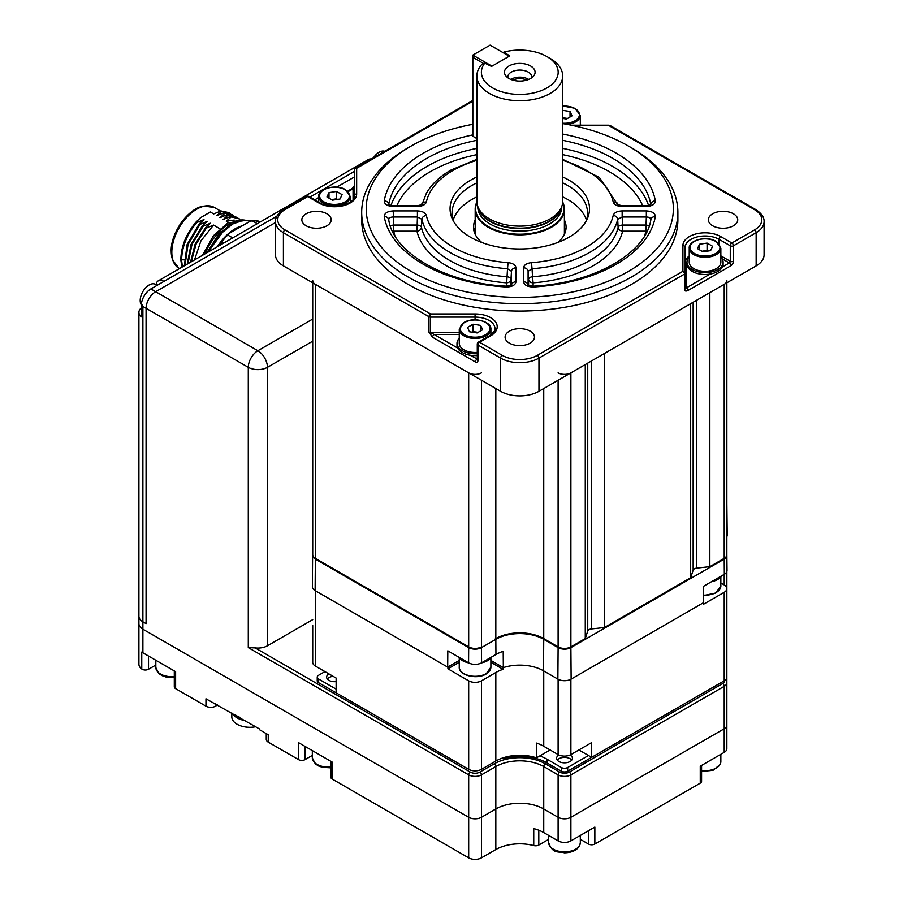 <?xml version="1.0" encoding="UTF-8"?>
<svg xmlns="http://www.w3.org/2000/svg" width="903" height="903" viewBox="0 0 903 903"><rect width="100%" height="100%" fill="white"/><g stroke="black" fill="none" stroke-linecap="round" stroke-linejoin="round"><path stroke-width="1.35" d="M146.072 308.307A13.556 7.822 -60 0 1 155.655 291.714A13.556 7.822 120 0 0 146.072 308.307L146.072 623.646L146.072 308.307L142.888 306.467L141.421 303.622A13.556 7.822 -60 0 1 150.869 288.937L257.874 350.725A13.556 7.822 120 0 0 248.291 367.318L146.072 308.307M312.72 619.65L267.457 645.78A13.556 7.822 180 0 1 255.177 647.914L470.282 772.099A6.772 3.917 0 0 0 479.854 772.099L494.234 763.803A36.143 20.859 180 0 1 545.333 763.803L559.713 772.099A6.772 3.917 0 0 0 569.296 772.099L722.614 683.582A6.772 3.917 0 0 0 724.578 680.591M470.282 772.099A2.257 1.309 120 0 0 468.68 774.864L248.291 647.62L255.177 647.914M252.027 368.255L252.027 368.842A12.777 7.382 -60 0 1 252.05 368.176L252.027 368.198M354.405 176.965L336.785 187.135L354.405 176.965M318.714 197.565L314.752 199.856L318.714 197.565M275.483 222.533L155.655 291.714L275.483 222.533M701.575 765.439L701.575 781.321A4.515 2.607 180 0 1 700.254 783.161L700.254 766.195L724.206 752.368A9.03 5.215 0 0 0 726.859 748.677L726.859 725.075A9.03 5.215 180 0 1 724.206 728.766L570.888 817.283A9.03 5.215 180 0 1 558.11 817.283L543.741 808.986A33.874 19.561 0 0 0 495.826 808.986L481.457 817.283A9.03 5.215 180 0 1 468.68 817.283L142.888 629.188A13.556 7.822 180 0 1 138.915 623.646L138.915 616.275A13.556 7.822 0 0 0 142.888 621.806L146.072 623.646L142.888 621.806A13.556 7.822 180 0 1 138.915 616.275L138.915 312.359A13.556 7.822 0 0 0 141.421 316.897L141.421 303.622M155.824 665.048L148.521 669.258A4.515 2.607 180 0 1 142.132 669.258A4.515 2.607 180 0 1 141.76 669.021A13.556 7.822 180 0 1 138.915 664.224L138.915 623.646A13.556 7.822 180 0 0 142.888 629.188L468.68 817.283L468.68 774.864A9.03 5.215 180 0 0 481.457 774.864L481.457 817.283L495.826 808.986A33.874 19.561 180 0 1 543.741 808.986L558.11 817.283L558.11 774.864L543.741 766.568A33.874 19.561 0 0 0 495.826 766.568L481.457 774.864A2.257 1.309 60 0 0 479.854 772.099M217.228 704.566A6.772 3.917 180 0 1 215.546 706.169A6.772 3.917 180 0 1 205.963 706.169L175.622 688.65A4.515 2.607 180 0 1 174.302 686.811L174.302 670.929M141.76 669.021L141.76 652.056A13.556 7.822 0 0 0 142.888 652.79L175.622 671.685L175.622 688.65M722.614 683.582A2.257 1.309 60 0 1 724.206 686.348A9.03 5.215 180 0 0 726.859 682.657L726.859 725.075A9.03 5.215 180 0 1 724.206 728.766L724.206 686.348L570.888 774.864A9.03 5.215 180 0 1 558.11 774.864A2.257 1.309 120 0 1 559.713 772.099M700.254 783.161L594.851 844.023L594.851 827.058L570.888 840.885A9.03 5.215 0 0 1 558.11 840.885L543.741 832.589A33.874 19.561 0 0 0 533.741 828.593L533.741 845.558A33.874 19.561 0 0 0 495.826 849.554L481.457 857.85A9.03 5.215 180 0 1 468.68 857.85L332.135 779.018A4.515 2.607 180 0 1 330.814 777.167L330.814 761.285M569.296 772.099A2.257 1.309 60 0 1 570.888 774.864L570.888 817.283A9.03 5.215 180 0 1 558.11 817.283L558.11 840.885M570.888 840.885L570.888 817.283L724.206 728.766L724.206 752.368M594.851 844.023A4.515 2.607 180 0 1 588.463 844.023L580.313 839.316M548.697 839.316L538.798 845.027A4.515 2.607 180 0 1 533.741 845.558M481.457 857.85L481.457 817.283A9.03 5.215 180 0 1 468.68 817.283L468.68 857.85M312.325 755.416L304.988 759.649A4.515 2.607 180 0 1 298.6 759.649L298.6 742.684L332.135 762.053L332.135 779.018M298.6 759.649L268.247 742.131L268.247 734.76L259.466 729.68L259.466 728.947L205.963 698.798L205.963 706.169M214.745 703.866L215.388 703.505M268.247 742.131A6.772 3.917 180 0 1 266.261 739.365L266.261 733.608M141.421 307.833A13.556 7.822 0 0 0 138.915 312.359M371.381 159.018A11.287 6.524 -120 0 0 368.492 159.481L158.318 280.822A11.287 6.524 60 0 1 163.962 281.386L150.869 288.937M156.061 284.716A11.287 6.524 60 0 1 158.318 280.822M206.787 252.84L218.628 234.408L229.859 225.084L237.252 221.89M181.853 267.243L180.826 259.771C181.108 246.429 186.165 233.877 195.996 222.127L200.624 217.623L210.354 212.002L213.706 213.943L220.919 210.93L228.628 212.566L230.57 213.785M202.498 255.323L213.458 235.717L227.849 222.928L246.846 220.298M224.418 229.836L207.758 252.276M217.341 246.745A38.4 22.169 -60 0 1 235.141 228.798A38.4 22.169 -60 0 1 240.39 226.36M260.019 222.104L258.089 220.987L256.802 221.393M232.692 237.884L227.691 235.006L228.865 233.584L249.815 221.483L252.276 220.806L257.276 223.696M251.745 220.75L252.276 220.806A46.301 26.729 -60 0 1 258.089 220.987L251.745 220.75M221.89 241.541L221.878 241.891A46.301 26.729 -60 0 1 227.691 235.006L221.63 241.598M221.754 244.194A12.428 7.168 120 0 0 221.878 241.891L223.809 243.009M239.769 219.045L231.27 216.901L226.269 221.201L228.561 222.522M234.238 220.072L226.269 221.201M236.958 217.476L228.075 215.061L223.289 219.474L230.502 216.46L231.27 216.901M230.502 216.46L238.968 218.549M223.075 219.35L224.666 218.842M233.764 215.636L224.881 213.21L220.095 217.634L227.308 214.609L228.075 215.061M227.308 214.609L235.773 216.697M219.88 217.51L221.472 216.991M220.919 210.93L221.686 211.37L216.686 215.67L224.113 212.769L224.881 213.21M224.113 212.769L232.59 214.858M221.686 211.37L229.396 213.018M216.686 215.67L218.278 215.151M182.417 266.916L181.593 260.211C181.875 246.869 186.932 234.317 196.764 222.567L195.996 222.127M180.826 259.771L184.031 259.838M200.884 222.386L203.976 219.553L196.764 222.567M184.347 265.787L187.09 244.611L199.191 223.967L203.976 219.553M204.078 224.226L207.171 221.393L199.958 224.418L188.038 244.555L185.013 265.414M199.958 224.418L199.191 223.967M187.237 264.127L191.052 244.408L202.385 225.818L207.171 221.393M207.272 226.066L210.365 223.244L203.152 226.258L192.012 244.363L187.982 263.699M203.152 226.258L202.385 225.818M190.488 262.254L195.093 244.228L205.579 227.658L210.365 223.244M194.506 259.929L200.94 240.796L213.559 225.084L206.347 228.098L196.075 244.182L191.323 261.768M206.347 228.098L205.579 227.658M222.985 230.525L206.719 252.874M219.948 228.775L213.559 225.084M200.624 217.623L210.354 212.002M384.78 151.286A12.653 7.303 120 0 0 379.937 151.783A12.653 7.303 120 0 0 373.436 157.833M157.133 285.325L155.463 284.366A12.653 7.303 120 0 0 145.631 287.843A12.653 7.303 120 0 0 140.913 304.119A12.653 7.303 120 0 0 141.421 305M689.836 578.213L690.671 577.728L693.154 570.177A4.515 2.607 180 0 1 694.396 568.811A4.515 2.607 180 0 1 696.744 568.1L709.837 566.666L709.837 292.628L724.206 284.332A9.03 5.215 180 0 0 726.859 280.641M543.741 388.527L543.741 638.59L544.385 638.952A34.777 20.08 0 0 0 495.194 638.952L495.826 638.59A33.874 19.561 180 0 1 543.741 638.59L558.754 647.248A8.127 4.696 180 0 0 570.256 647.248L585.268 638.59L587.74 631.028A4.515 2.607 180 0 1 588.993 629.673A4.515 2.607 180 0 1 591.341 628.951L604.434 627.517L604.434 353.479L690.671 303.69L690.671 577.728L604.434 627.517M312.72 282.808L312.72 554.679A9.03 5.215 0 0 0 315.361 558.37L316.005 558.731A8.127 4.696 180 0 1 315.994 558.731L468.68 646.887A9.03 5.215 0 0 0 481.457 646.887L480.814 647.248A8.127 4.696 180 0 1 469.323 647.248L468.68 646.887L468.68 372.849L315.361 284.332A9.03 5.215 180 0 1 312.72 280.641M315.361 558.37L315.361 284.332M709.837 566.666L723.574 558.731A8.127 4.696 180 0 1 723.563 558.731L724.206 558.37A9.03 5.215 0 0 0 726.859 554.679L726.859 282.808M558.11 380.219L558.11 646.887A9.03 5.215 0 0 0 570.888 646.887L570.888 372.849A9.03 5.215 180 0 1 558.11 372.849M570.888 372.849L585.268 364.552L585.268 638.59M481.457 372.849A9.03 5.215 180 0 1 468.68 372.849M495.194 638.952L495.826 638.59L495.194 638.952M476.931 202.588A44.157 25.487 0 0 0 488.568 226.743A44.157 25.487 0 0 0 541.495 230.92A44.157 25.487 0 0 0 562.648 202.588M562.682 202.024A44.608 25.758 180 0 1 564.398 209.09A44.608 25.758 180 0 1 536.856 232.884A44.608 25.758 180 0 1 488.241 227.296A44.608 25.758 180 0 1 475.181 209.09A44.608 25.758 180 0 1 476.886 202.024M484.798 63.12A38.4 22.169 0 0 0 492.632 87.93A38.4 22.169 0 0 0 546.936 87.93A38.4 22.169 0 0 0 546.936 56.584L550.13 58.424A42.915 24.776 180 0 1 562.693 75.942L562.693 201.346A42.915 24.776 180 0 1 561.926 206.042A42.915 24.776 180 0 1 532.364 225.039A42.915 24.776 180 0 1 489.437 218.865A42.915 24.776 180 0 1 477.653 206.042A42.915 24.776 180 0 1 476.874 201.346L476.874 75.942A42.915 24.776 180 0 1 481.412 64.858L484.798 63.12L491.514 66.45L509.721 55.941L503.964 52.058L502.948 52.577M562.693 75.942A42.915 24.776 180 0 1 536.213 98.833A42.915 24.776 180 0 1 489.437 93.46A42.915 24.776 180 0 1 476.874 75.942M503.66 52.984A42.915 24.776 180 0 1 505.037 52.679M550.13 58.424L546.936 56.584A38.4 22.169 0 0 0 503.964 52.058M508.953 78.505A15.317 8.838 0 0 0 533.763 75.863A15.317 8.838 0 0 0 530.614 66.009A15.317 8.838 0 0 0 511.098 64.971A15.317 8.838 0 0 0 505.804 75.863A15.317 8.838 0 0 0 508.953 78.505M507.904 77.839A11.965 6.908 180 0 1 507.813 76.981A11.965 6.908 180 0 1 515.207 70.603A11.965 6.908 180 0 1 528.255 72.093A11.965 6.908 180 0 1 531.754 76.981A11.965 6.908 180 0 1 531.664 77.839M528.695 79.453A11.965 6.908 0 0 0 528.255 79.171A11.965 6.908 0 0 0 510.872 79.453M526.494 80.186A9.482 5.474 180 0 1 526.517 80.198A9.482 5.474 180 0 0 513.062 80.198M477.089 332.947L482.631 329.753L480.599 325.396L473.048 324.222L467.506 327.417L469.537 331.785L477.089 332.947M478.082 332.383L473.048 331.604L472.055 332.169M473.048 331.604L473.048 324.222M480.599 330.927L480.599 325.396M459.255 329.324L464.074 322.461C473.262 316.592 491.695 321.254 490.882 329.324A15.814 9.132 180 0 1 486.243 335.781A15.814 9.132 180 0 1 469.018 337.756A15.814 9.132 180 0 1 459.255 329.324L459.255 343.343A15.814 9.132 0 0 0 477.281 352.384M326.976 196.978L332.507 200.173L340.059 199.01L342.09 194.642L336.548 191.447L328.997 192.621L326.976 196.978M328.997 198.152L328.997 192.621M337.541 199.394L336.548 198.829L331.514 199.608M336.548 198.829L336.548 191.447M570.03 117.018L570.03 111.475L562.693 110.347M567.513 118.462L562.693 117.717M562.693 118.44L566.531 119.038L572.062 115.844L570.03 111.475M689.237 248.19L689.237 262.197A15.814 9.132 0 0 0 693.865 268.654A15.814 9.132 0 0 0 711.09 270.629A15.814 9.132 0 0 0 720.854 262.197L720.854 248.19A15.814 9.132 180 0 1 711.09 256.621A15.814 9.132 180 0 1 693.865 254.646A15.814 9.132 180 0 1 689.237 248.19C688.413 240.108 706.846 235.457 716.034 241.315L720.854 248.19M712.602 246.282L707.072 243.088L699.509 244.25L697.488 248.618L703.019 251.813L710.571 250.639L712.602 246.282M708.054 251.034L707.072 250.458L707.072 243.088M707.072 250.458L702.026 251.237M699.509 249.792L699.509 244.25M390.367 226.066A4.515 2.404 176.1 0 1 390.593 225.931A4.515 2.404 176.1 0 1 393.776 225.061L416.983 225.061A4.515 2.404 -176.9 0 1 421.453 227.342A99.149 57.25 0 0 0 507.046 276.747L507.52 268.733L511.47 271.318L510.974 279.332A4.515 3.691 0 0 1 506.47 282.831A103.664 59.846 180 0 1 416.983 231.168L417.423 217.013L421.893 219.294L421.453 227.342A4.515 3.657 167.4 0 1 416.983 231.168L393.776 231.168L393.223 210.918C387.308 211.302 384.317 213.221 384.249 216.652A4.515 3.668 170 0 1 388.696 219.553C392.929 252.456 444.953 283.373 506.312 286.149L506.052 286.973C512.001 286.928 515.308 285.201 515.985 281.792A4.515 3.691 180 0 0 511.516 284.953M392.387 231.066A4.515 3.668 169.6 0 0 393.776 231.168A126.713 73.154 0 0 0 394.859 235.706M562.693 176.988A69.734 40.263 180 0 1 587.164 219.079A69.734 40.263 180 0 1 569.093 237.184A69.734 40.263 180 0 1 501.684 247.603A69.734 40.263 180 0 1 452.403 219.079A69.734 40.263 180 0 1 470.474 180.261A69.734 40.263 180 0 1 476.874 176.988M586.115 221.145A67.759 39.122 0 0 0 587.537 213.153A67.759 39.122 0 0 0 562.693 182.88M476.874 182.88A67.759 39.122 0 0 0 471.874 185.487A67.759 39.122 0 0 0 452.031 213.153A67.759 39.122 0 0 0 453.464 221.145M586.442 220.151A67.759 39.122 0 0 0 562.693 196.888M476.874 196.888A67.759 39.122 0 0 0 471.874 199.507A67.759 39.122 0 0 0 453.125 220.151M564.398 220.005A46.301 26.729 180 0 1 566.091 227.161A46.301 26.729 180 0 1 557.693 242.512M565.594 231.033A46.301 26.729 0 0 0 564.398 227.748M472.833 124.298A153.578 88.675 0 0 0 411.181 146.026L411.181 146.026A153.578 88.675 0 0 0 411.192 271.419A153.578 88.675 0 0 0 628.386 271.419A153.578 88.675 0 0 0 628.386 146.026A153.578 88.675 0 0 0 562.693 123.587M407.987 147.866L411.181 146.026L407.987 147.866A158.104 91.282 180 0 0 361.685 212.408L361.685 219.79A158.104 91.282 0 0 0 459.288 304.119A158.104 91.282 0 0 0 631.581 284.332A158.104 91.282 0 0 0 677.882 219.79L677.882 212.408A158.104 91.282 180 0 1 631.581 276.95A158.104 91.282 180 0 1 459.288 296.737A158.104 91.282 180 0 1 361.685 212.408M530.163 343.14A14.685 8.477 0 0 0 534.463 337.146A14.685 8.477 0 0 0 525.399 329.313A14.685 8.477 0 0 0 509.405 331.153A14.685 8.477 0 0 0 505.104 337.146A14.685 8.477 0 0 0 514.168 344.98A14.685 8.477 0 0 0 530.163 343.14M326.897 225.784A14.685 8.477 0 0 0 331.198 219.79A14.685 8.477 0 0 0 322.134 211.957A14.685 8.477 0 0 0 306.14 213.797A14.685 8.477 0 0 0 301.839 219.79A14.685 8.477 0 0 0 310.892 227.612A14.685 8.477 0 0 0 326.897 225.784M733.439 225.784A14.685 8.477 0 0 0 737.74 219.79A14.685 8.477 0 0 0 728.676 211.957A14.685 8.477 0 0 0 712.67 213.797A14.685 8.477 0 0 0 708.37 219.79A14.685 8.477 0 0 0 717.433 227.612A14.685 8.477 0 0 0 733.439 225.784M644.708 235.706A126.713 73.154 0 0 0 645.792 231.168L646.345 217.013L622.156 217.013L622.156 210.918C617.178 211.144 614.198 212.668 613.193 215.478A4.515 3.657 -167.8 0 1 617.675 219.294L622.156 217.013L622.585 225.061A4.515 2.404 176.9 0 0 619.402 225.897A4.515 2.404 176.9 0 0 618.115 227.342L617.675 219.294A98.653 56.957 180 0 1 532.048 268.733L531.483 262.649C526.607 263.236 523.977 264.963 523.582 267.819A4.515 3.691 -0 0 1 528.097 271.318L532.048 268.733L532.522 276.747A99.149 57.25 0 0 0 618.115 227.342A4.515 3.657 -167.4 0 0 622.585 231.168L622.585 225.061L645.792 225.061A4.515 2.404 -176.1 0 1 649.201 226.066M528.594 285.314L528.594 279.332A4.515 3.691 180 0 0 533.109 282.831L532.522 276.747A4.515 2.427 176.4 0 0 529.914 277.56A4.515 2.427 176.4 0 0 528.594 279.332L528.097 271.318L528.097 284.987M476.874 160.35A94.138 54.349 0 0 0 453.216 170.295A94.138 54.349 0 0 0 426.374 201.967C425.369 204.778 422.39 206.302 417.423 206.527L417.423 205.703L393.223 205.703L388.719 204.902M476.874 140.315A131.714 76.044 0 0 0 426.645 158.443A131.714 76.044 0 0 0 388.741 204.541A4.515 3.668 10 0 0 384.249 200.793C384.328 204.225 387.319 206.144 393.223 206.527L393.223 205.703M426.374 201.967A4.515 3.657 -167.8 0 0 422.028 204.428M533.109 286.161L533.109 282.831A103.664 59.846 180 0 0 622.585 231.168L645.792 231.168A4.515 3.668 -169.6 0 0 647.18 231.066M646.345 217.013C649.313 217.081 650.803 218.041 650.837 219.88A4.515 3.668 10 0 1 650.871 219.553L650.871 219.553A4.515 3.668 10 0 1 655.318 216.652C655.251 213.221 652.248 211.302 646.345 210.918L646.345 217.013M528.063 284.953A4.515 3.691 0 0 0 523.582 281.792C524.259 285.201 527.578 286.928 533.515 286.973L533.255 286.149L528.097 285.382M719.093 243.787L719.093 239.34A19.877 11.479 0 0 0 690.987 239.34A19.877 11.479 0 0 0 685.163 247.445L685.163 288.621L710.04 274.072M685.163 288.621A2.257 1.309 180 0 1 684.508 289.547L684.508 274.06A2.257 1.309 180 0 0 685.163 273.135A2.257 1.84 180 0 0 682.905 271.295L682.905 245.605A22.135 12.777 180 0 1 689.395 236.563A22.135 12.777 180 0 1 720.696 236.563L731.87 243.02A2.257 1.309 120 0 0 730.279 245.785L719.093 239.34A2.257 1.309 -60 0 1 720.696 236.563M571.328 125.19L608.994 125.19L573.292 125.607M428.981 332.225A2.257 1.309 180 0 0 430.573 332.609L434.185 334.494A2.257 1.309 120 0 0 432.593 337.259L428.981 332.225L428.981 316.727A2.257 1.309 -60 0 1 430.573 313.962L475.068 313.962L475.068 317.111L430.573 317.111L430.573 313.962L285.021 229.926A2.257 1.309 -60 0 0 283.418 232.692L283.418 265.888A27.101 15.644 180 0 1 275.483 254.827L275.483 221.63A27.101 15.644 180 0 0 283.418 232.692L428.981 316.727A2.257 1.309 180 0 0 430.573 317.111L430.573 332.609L459.255 332.609M470.079 355.206L477.281 359.033M475.068 313.962A22.135 12.777 180 0 1 495.521 321.852A22.135 12.777 180 0 1 490.724 335.781L479.538 342.237A2.257 1.309 120 0 0 477.947 345.002L477.947 360.489A3.612 2.088 60 0 1 475.384 361.968A2.257 1.309 120 0 1 476.987 359.202A1.354 0.779 -120 0 0 477.281 359.315M755.676 209.53A2.257 1.309 120 0 0 754.547 209.643L608.994 125.607A2.257 1.309 120 0 1 610.123 125.494L755.676 209.53C761.511 213.322 764.31 217.352 764.085 221.63L764.085 254.827A27.101 15.644 180 0 1 756.15 265.888L538.956 391.292A27.101 15.644 180 0 1 500.623 391.292L283.418 265.888M318.872 203.006A2.257 1.309 120 0 1 320.012 202.893C331.672 210.794 356.437 203.57 354.405 195.816L354.405 170.125A2.257 1.84 -0 0 1 356.662 168.285L356.662 193.976A22.135 12.777 180 0 1 342.993 205.771A22.135 12.777 180 0 1 318.872 203.006L307.697 196.549A2.257 1.309 -60 0 1 308.826 196.436A2.257 2.257 0 0 0 306.569 196.436A2.257 1.309 -120 0 1 307.697 196.549L285.021 209.643A24.844 14.346 0 0 0 285.021 229.926M347.621 191.176L351.922 188.693L354.405 185.623L353.05 188.806L348.118 191.65M351.922 188.693A2.257 1.309 60 0 1 353.05 188.806L353.05 199.518M764.085 221.63A27.101 15.644 180 0 1 756.15 232.692A2.257 1.309 -120 0 0 754.547 229.926L731.87 243.02A2.257 1.309 60 0 1 733.473 245.785L733.473 261.283A3.612 2.088 -60 0 1 730.911 265.708L688.12 290.416A2.257 1.309 -120 0 0 686.517 287.651L686.517 264.048A1.354 1.106 180 0 1 685.163 262.942A19.877 11.479 180 0 1 689.237 255.989M628.386 146.026L631.581 147.866A158.104 91.282 180 0 1 677.882 212.408M481.875 242.512A46.301 26.729 180 0 1 473.488 227.161A46.301 26.729 180 0 1 475.181 220.005M475.181 227.748A46.301 26.729 0 0 0 473.973 231.033M562.693 140.315A131.714 76.044 0 0 1 650.826 204.541A4.515 3.668 -10 0 1 655.318 200.793C655.251 204.225 652.259 206.144 646.345 206.527L622.156 206.527L622.156 205.703L617.618 204.699M650.86 204.902L646.345 205.703L646.345 206.527M622.156 206.527C617.189 206.302 614.209 204.789 613.193 201.967A4.515 3.657 -12.2 0 1 617.539 204.428L599.378 177.428L562.693 159.334M508.084 262.649L507.52 268.733A98.653 56.957 180 0 1 421.893 219.294A4.515 3.657 -12.2 0 1 426.374 215.478A94.138 54.349 0 0 0 508.084 262.649C512.96 263.236 515.59 264.951 515.985 267.819A4.515 3.691 180 0 0 511.47 271.318L511.47 284.987M426.374 215.478C425.369 212.656 422.378 211.144 417.423 210.918L417.423 217.013L393.223 217.013C390.265 217.081 388.764 218.041 388.741 219.88A4.515 3.668 170 0 0 388.696 219.553M510.974 285.314L510.974 279.332A4.515 2.427 -176.4 0 0 507.046 276.747L506.47 286.161M474.154 231.699A47.882 27.643 180 0 1 475.181 230.028M564.398 230.028A47.882 27.643 180 0 1 565.413 231.699M459.255 338.286A18.071 10.43 0 0 0 456.997 343.343L456.997 345.183A18.071 10.43 0 0 0 477.281 355.534M456.997 343.343A18.071 10.43 0 0 0 477.281 353.694M581.013 125.19A18.071 10.43 0 0 0 580.313 124.377M689.237 257.152A18.071 10.43 0 0 0 686.969 262.197L686.969 264.048A18.071 10.43 0 0 0 692.262 271.419A18.071 10.43 0 0 0 711.959 273.688A18.071 10.43 0 0 0 723.111 264.048L723.111 262.197A18.071 10.43 0 0 0 720.854 257.152M686.969 262.197A18.071 10.43 0 0 0 692.262 269.579A18.071 10.43 0 0 0 711.959 271.837A18.071 10.43 0 0 0 723.111 262.197M458.126 656.786A18.071 10.43 0 0 0 468.792 662.937M481.344 662.937A18.071 10.43 0 0 0 487.846 660.533A18.071 10.43 0 0 0 492.011 656.786M711.327 581.792A18.071 10.43 0 0 0 721.982 575.64M312.743 555.052A9.03 5.215 0 0 0 312.72 555.379A9.03 5.215 0 0 0 315.361 559.104L315.124 590.596L447.685 667.125L447.809 650.826L468.567 662.813A9.199 5.305 0 0 0 481.57 662.813L495.939 654.506A33.716 19.471 0 0 1 503.208 651.323L503.332 667.622A33.546 19.369 180 0 1 543.504 670.805L557.873 679.112L558.11 647.62A9.03 5.215 0 0 0 570.888 647.62L724.206 559.104A9.03 5.215 0 0 0 726.847 555.379A9.03 5.215 0 0 0 726.836 555.052M315.361 559.104L468.68 647.62A9.03 5.215 0 0 0 481.457 647.62L495.826 639.324A33.874 19.561 180 0 1 543.741 639.324L558.11 647.62M315.124 590.596A9.369 5.407 180 0 1 312.382 586.736L312.72 536.98M447.685 667.125L459.255 660.432L447.922 666.99L447.922 668.83L468.68 680.817A9.03 5.215 180 0 0 481.457 680.817L495.826 672.521A33.874 19.561 180 0 1 503.084 669.326L490.882 662.283M503.084 669.326L503.084 667.486L490.882 660.432L503.332 667.622M570.888 647.62L571.125 679.112A9.369 5.407 180 0 1 557.873 679.112M571.125 679.112L703.685 602.583L703.561 586.284L724.319 574.297A9.199 5.305 0 0 0 727.017 570.504L726.859 554.679M726.859 503.761L727.186 535.095A9.369 5.407 180 0 1 726.859 536.563M557.275 760.112A7.901 4.56 180 0 1 558.912 758.734A7.901 4.56 180 0 1 571.734 760.112M570.041 755.01A7.901 4.56 180 0 1 572.412 758.272A7.901 4.56 180 0 1 570.098 761.5A7.901 4.56 180 0 1 561.474 762.482A7.901 4.56 180 0 1 556.598 758.272A7.901 4.56 180 0 1 558.912 755.043A7.901 4.56 180 0 1 558.968 755.01M327.292 678.977A7.901 4.56 180 0 1 328.94 677.589A7.901 4.56 180 0 1 333.139 676.324M336.13 681.596A7.901 4.56 180 0 1 326.626 677.126A7.901 4.56 180 0 1 328.94 673.898L328.94 673.898M447.922 757.346L318.556 682.657A4.515 2.607 180 0 1 317.235 680.817L317.235 677.126A4.515 2.607 180 0 1 318.556 675.286L324.945 671.595M336.13 689.113L318.556 678.977A4.515 2.607 180 0 1 317.235 677.126M697.06 696.495L567.694 771.173A4.515 2.607 180 0 1 561.305 771.173L546.936 762.877A38.4 22.169 0 0 0 503.964 758.351L503.964 757.572M588.463 755.506L567.694 767.494A4.515 2.607 180 0 1 561.305 767.494L546.936 759.186A38.4 22.169 0 0 0 539.78 755.946M483.782 63.639L472.833 57.318L472.833 136.251L476.874 138.577M472.833 55.106L490.081 45.15L509.247 56.212L492 66.167L472.833 55.106L472.833 57.318M242.975 726.497A18.071 10.43 0 0 0 255.662 726.746A29.359 29.359 0 0 1 242.23 726.317A18.071 10.43 0 0 0 242.975 726.497M231.811 712.986L231.811 716.869A18.071 10.43 0 0 0 242.23 726.317M241.575 718.619L240.898 719.556M232.522 713.393A18.071 10.43 0 0 0 242.975 720.142A18.071 10.43 0 0 0 244.894 720.538M241.62 718.641L240.909 719.556M239.837 717.614L239.837 719.172A18.071 10.43 180 0 1 234.882 716.316L234.882 714.747M239.837 717.332A18.071 10.43 180 0 1 234.882 714.476M578.879 749.964L591.657 757.346L724.206 680.817A9.03 5.215 0 0 0 726.859 677.126L726.859 588.609A9.03 5.215 180 0 0 724.206 584.918L720.854 582.988M726.859 571.531L726.859 588.609A9.03 5.215 180 0 1 724.206 592.3L703.448 604.288L703.448 602.719M591.657 757.346L591.657 742.593L570.888 754.581A9.03 5.215 0 0 1 558.11 754.581L543.741 746.284A33.874 19.561 0 0 0 536.484 743.09L536.484 757.843A33.874 19.561 0 0 0 495.826 761.037L481.457 769.333A9.03 5.215 0 0 1 468.68 769.333L336.13 692.804L336.13 678.051L315.361 666.064A9.03 5.215 0 0 1 312.72 662.373L312.72 625.497M459.255 662.283L447.922 668.83M550.13 749.964L536.484 757.843M312.72 341.187L267.457 367.318L267.457 645.78M545.333 763.803A2.257 1.309 120 0 0 543.741 766.568L543.741 832.589M494.234 763.803A2.257 1.309 60 0 1 495.826 766.568L495.826 849.554M312.72 319.052L257.874 350.725A13.556 7.822 60 0 1 267.457 367.318A13.556 7.822 180 0 1 252.027 368.842M251.452 368.672A13.556 7.822 180 0 1 248.291 367.318L248.291 647.62M142.888 306.467L142.888 652.79M148.521 656.041L148.521 669.258M175.622 684.971L175.622 671.685M588.463 844.023L588.463 830.737M538.798 830.229L538.798 845.027M332.135 775.327L332.135 762.053M304.988 746.375L304.988 759.649M354.405 171.435L309.955 197.091M276.961 216.144L163.962 281.386M195.42 209.259A34.235 19.764 -60 0 1 204.067 206.121C188.885 207.351 170.328 233.008 171.209 251.486L172.812 260.245A34.235 19.764 -60 0 1 171.22 251.553A34.235 19.764 -60 0 1 195.42 209.259M176.04 265.933A35.172 20.306 -60 0 1 173.342 261.543A35.172 20.306 -60 0 1 196.572 209.157A35.172 20.306 -60 0 1 196.786 209.044A35.172 20.306 -60 0 1 205.444 205.929A35.172 20.306 -60 0 1 210.602 206.065M179.404 268.654L179.121 268.484A35.228 20.34 -60 0 1 173.715 240.254A35.228 20.34 -60 0 1 196.73 209.203A35.228 20.34 -60 0 1 196.944 209.078A35.228 20.34 -60 0 1 214.35 207.464L204.067 206.121M204.992 253.878A40.432 23.343 -60 0 1 229.215 223.978A40.432 23.343 -60 0 1 229.441 223.842A40.432 23.343 -60 0 1 245.469 220.276M231.902 231.834A40.432 23.343 -60 0 1 237.105 228.267A40.432 23.343 -60 0 1 237.32 228.154A40.432 23.343 -60 0 1 242.32 225.818M219.44 245.537A40.432 23.343 -60 0 1 221.619 242.489M312.325 750.619L312.325 757.899A15.814 9.132 0 0 0 330.814 766.895M155.824 660.251L155.824 667.543A15.814 9.132 0 0 0 174.302 676.539M701.575 770.496A15.814 9.132 0 0 0 720.368 763.825A15.814 9.132 0 0 0 720.854 761.59L720.255 764.412L713.065 770.315L701.575 771.433M579.828 844.96A15.814 9.132 0 0 0 580.313 842.725L579.715 845.547C577.119 850.22 572.028 852.635 564.454 852.816C558.054 851.258 552.76 854.103 548.697 842.725A15.814 9.132 0 0 0 562.558 851.789A15.814 9.132 0 0 0 579.828 844.96M693.154 570.177L693.154 302.257M587.74 631.028L587.74 363.119M591.341 628.951L591.341 361.042M696.744 568.1L696.744 300.18M724.206 558.37L724.206 284.332M481.457 380.219L481.457 646.887M495.826 388.527L495.826 638.59M561.44 207.464A42.012 24.257 180 0 1 533.323 227.296A42.012 24.257 180 0 1 490.081 221.495A42.012 24.257 180 0 1 478.127 207.464M477.777 206.415L477.777 206.877A42.012 24.257 0 0 0 490.081 224.034A42.012 24.257 0 0 0 535.863 229.283A42.012 24.257 0 0 0 561.79 206.877L561.79 206.415M477.653 206.042L478.466 208.469A42.091 24.302 0 0 0 490.024 221.043A42.091 24.302 0 0 0 532.115 227.093A42.091 24.302 0 0 0 561.113 208.469L561.926 206.042M485.611 334.674A14.911 8.601 0 0 0 485.611 322.506A14.911 8.601 0 0 0 464.526 322.506A14.911 8.601 0 0 0 464.526 334.674A14.911 8.601 0 0 0 485.611 334.674M318.714 196.549C317.901 188.479 336.334 183.817 345.522 189.686L350.341 196.549A15.814 9.132 180 0 1 340.578 204.981A15.814 9.132 180 0 1 323.353 203.006A15.814 9.132 180 0 1 318.714 196.549L318.714 202.148M323.985 201.9A14.911 8.601 -0 0 0 345.07 201.9A14.911 8.601 -0 0 0 345.07 189.732A14.911 8.601 -0 0 0 323.985 189.732A14.911 8.601 -0 0 0 323.985 201.9M580.313 125.19L580.313 115.415A15.814 9.132 180 0 1 575.685 121.871A15.814 9.132 180 0 1 567.276 124.4M562.693 123.214A14.911 8.601 0 0 0 575.042 120.765A14.911 8.601 0 0 0 577.909 110.9A14.911 8.601 0 0 0 562.693 106.136M715.582 241.361A14.911 8.601 0 0 0 694.497 241.361A14.911 8.601 0 0 0 694.497 253.54A14.911 8.601 0 0 0 715.582 253.54A14.911 8.601 0 0 0 715.582 241.361M490.882 667.17L486.062 674.033C476.874 679.903 458.442 675.241 459.255 667.17A15.814 9.132 0 0 0 469.018 675.602A15.814 9.132 0 0 0 486.243 673.627A15.814 9.132 0 0 0 490.882 667.17L490.882 658.208M703.629 595.122A15.814 9.132 0 0 0 720.854 586.024L715.763 593.057L703.629 595.506M687.002 261.633A18.523 10.689 0 0 0 686.517 264.048M421.216 204.947A103.664 59.846 180 0 1 422.356 203.028M390.999 205.466A131.217 75.762 180 0 1 426.995 166.412A131.217 75.762 180 0 1 476.874 148.385M476.874 154.639A126.713 73.154 0 0 0 430.189 171.751A126.713 73.154 0 0 0 396.868 205.703M384.249 200.793A136.229 78.651 180 0 1 423.451 153.104A136.229 78.651 180 0 1 472.833 134.886M417.423 206.527L393.223 206.527M531.483 262.649A94.138 54.349 0 0 0 613.193 215.478M622.156 210.918L646.345 210.918M655.318 216.652A136.229 78.651 180 0 1 533.515 286.973M523.582 281.792L523.582 267.819M720.854 255.842L730.279 261.283L730.279 245.785A2.257 1.309 180 0 0 733.473 245.785L756.15 232.692L756.15 265.888M722.411 266.927L729.319 262.942A1.354 0.779 120 0 0 730.279 261.283A2.257 1.309 180 0 0 733.473 261.283M730.911 265.708A2.257 1.309 -120 0 0 729.319 262.942L722.107 258.777M500.623 391.292L500.623 358.096A27.101 15.644 180 0 0 538.956 358.096L684.508 274.06A2.257 1.309 -120 0 0 682.905 271.295L537.353 355.33A2.257 1.309 -120 0 1 538.956 358.096L538.956 391.292M685.163 247.445A2.257 1.84 180 0 0 682.905 245.605M459.255 334.494L434.185 334.494L457.708 348.073M475.384 361.968L432.593 337.259M477.947 360.489A2.257 1.309 180 0 1 477.281 359.575L477.664 359.27M490.724 335.781A2.257 1.309 -120 0 0 489.595 335.668L478.409 342.124A2.257 2.257 0 0 0 477.281 344.077A2.257 1.309 180 0 0 477.947 345.002L500.623 358.096A2.257 1.309 -60 0 1 502.215 355.33A24.844 14.346 0 0 0 537.353 355.33M502.215 355.33L479.538 342.237A2.257 1.309 -120 0 0 478.409 342.124M475.068 319.82L475.068 317.111A19.877 11.479 0 0 1 494.946 328.59C495.961 329.516 494.178 331.875 489.595 335.668M275.483 221.63C275.257 217.352 278.056 213.322 283.892 209.53A2.257 1.309 60 0 1 285.021 209.643M354.405 170.125A2.257 2.257 0 0 1 355.534 168.172A2.257 1.309 60 0 1 356.662 168.285L472.833 101.215M354.405 195.816A2.257 1.84 -0 0 1 356.662 193.976M754.547 229.926A24.844 14.346 0 0 0 754.547 209.643M688.12 290.416C685.941 291.488 684.734 291.195 684.508 289.547M642.699 205.703A126.713 73.154 0 0 0 562.693 154.639M617.212 203.028A103.664 59.846 180 0 1 618.363 204.947M562.693 148.385A131.217 75.762 180 0 1 648.58 205.466M562.693 134.073A136.229 78.651 180 0 1 655.318 200.793M613.193 201.967A94.138 54.349 0 0 0 562.693 160.35M515.985 267.819L515.985 281.792M393.223 210.918L417.423 210.918M506.052 286.973A136.229 78.651 180 0 1 384.249 216.652M468.567 662.813L468.68 647.62M481.457 647.62L481.57 662.813M543.741 639.324L543.504 670.805M724.319 574.297L724.206 559.104M495.826 639.324L495.939 654.506M318.556 678.977L318.556 682.657M567.694 767.494L567.694 771.173M561.305 767.494L561.305 771.173M546.936 759.186L546.936 762.877M724.206 680.817L724.206 592.3M481.457 680.817L481.457 769.333M495.826 761.037L495.826 672.521M468.68 769.333L468.68 680.817M315.361 590.731L315.361 666.064M543.741 670.94L543.741 746.284M558.11 754.581L558.11 679.237M570.888 679.237L570.888 754.581M724.206 584.918L724.206 574.353M726.859 682.657L725.752 679.632M726.859 677.126L726.859 714.013M230.186 232.827L236.868 228.109L243.155 225.344M172.812 260.245L179.121 268.484M208.13 252.061L210.941 246.598L219.181 235.062L232.613 224.023L242.783 220.479L250.865 220.987M221.619 241.643L221.404 244.408M221.63 241.857L218.695 245.966M220.569 211.054L214.35 207.464M330.814 767.843L322.405 767.324L318.511 765.958L315.294 763.87L312.325 757.899M174.302 677.487L165.892 676.957L162.009 675.602L158.793 673.514L155.824 667.543M720.854 754.31L720.854 761.59M580.313 835.444L580.313 842.725M548.697 835.444L548.697 842.725M475.181 234.328L475.181 209.09M564.398 234.328L564.398 209.09M490.882 329.324L490.882 334.844M350.341 196.549L350.341 202.069M580.313 115.415L575.076 108.315L562.693 105.967M459.255 667.17L459.255 658.208M720.854 586.024L720.854 577.062M417.423 205.703L421.961 204.699L426.397 193.253C431.611 184.235 439.795 176.514 450.958 170.069L476.874 159.334M533.255 286.149C594.614 283.373 646.638 252.456 650.871 219.553L650.849 219.711M477.281 359.575L477.281 344.077M320.012 202.893L308.826 196.436M283.892 209.53L306.569 196.436M355.534 168.172L472.833 100.447M646.345 205.703L622.156 205.703M511.47 285.382L506.312 286.149"/></g></svg>
